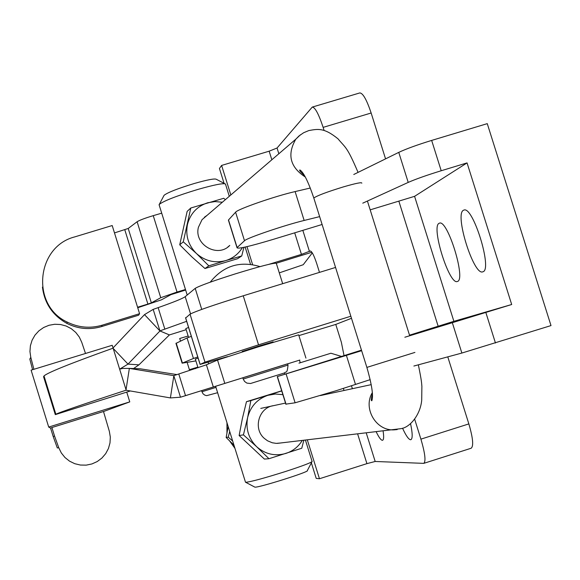 <?xml version="1.0" encoding="UTF-8"?>
<svg xmlns="http://www.w3.org/2000/svg" width="580" height="580" viewBox="0 0 580 580"><rect width="100%" height="100%" fill="white"/><g stroke="black" fill="none" stroke-linecap="round" stroke-linejoin="round"><path stroke-width="0.87" d="M188.565 327.446L185.832 328.57M173.826 375.804L170.404 397.923L180.452 397.213L299.809 360.057M217.623 392.703L206.654 395.647L204.921 395.19L203.029 393.805L201.536 390.673L180.481 397.199L173.782 375.651L206.415 364.805L217.529 360.057L257.911 346.978L298.664 334.834L305.935 358.099M242.802 377.761L287.615 363.805L288.013 365.081L243.201 379.045L242.802 377.761M201.536 390.673L242.81 377.79M113.201 348.421L119.639 369.163L128.006 364.11L159.957 330.962L153.171 309.379L158.151 307.632C173.71 302.158 182.722 298.504 185.201 296.677L195.199 288.369C199.237 285.911 212.541 281.104 235.118 273.934C260.362 266.191 274.094 262.653 276.305 263.32L282.67 283.678M198.106 358.099L195.329 359.1M180.503 341.083L179.698 338.495L188.145 336.016M195.793 368.503L189.406 369.692L187.159 362.478M189.406 369.692L197.831 367.133M175.965 343.389L187.057 337.944L193.444 358.483L182.12 363.167L195.895 360.912M187.057 337.944L191.327 336.327M193.444 358.483L197.758 356.968M44.181 376.514L43.565 376.703L44.015 375.971C47.089 372.838 70.078 363.58 112.999 348.203M130.34 390.971L55.303 414.62L43.565 376.703M186.173 329.687L169.418 334.921L138.946 364.842L128.006 364.11L112.897 348.101L144.507 314.621L153.171 309.379M159.848 330.854L144.507 314.621M169.418 334.921L159.862 330.897L186.658 321.313M138.946 364.842L133.545 368.561M54.556 436.066L58.754 447.724L61.32 452.951L64.96 457.497L69.513 461.136L74.747 463.696L80.41 465.044L86.239 465.131L91.937 463.942L97.251 461.542L101.913 458.048L105.705 453.625L108.446 448.485L110.004 442.873L110.309 437.066L109.344 431.332L103.494 411.503L51.917 427.533L54.556 436.066L53.186 436.501L50.59 428.113L48.706 427.068L31.102 370.156L112.208 345.288L113.035 347.957M32.581 369.699L29.819 359.078L30.784 357.316L29.95 351.56L30.392 345.767L32.096 340.206L34.967 335.16L38.874 330.861L43.63 327.512L48.995 325.279L54.73 324.263L60.545 324.517L66.163 326.025L71.318 328.708L75.77 332.449L79.308 337.06L81.751 342.323L85.507 353.474M33.894 369.286L30.784 357.316M50.59 428.113L51.917 427.533M53.186 436.501L57.319 447.963L58.754 447.724M48.706 427.068L129.768 401.882L103.508 411.539M129.768 401.882L126.752 392.152M126.034 389.767L119.639 369.163L122.67 368.43L129.347 368.409L125.969 390.202L170.404 397.923M177.001 374.615L140.172 368.786L135.445 368.626M297.786 360.688L287.629 363.856M140.172 368.786L129.347 368.409L173.804 375.644M55.303 414.62L55.854 414.243C59.334 412.409 82.73 404.398 126.041 390.209M242.222 351.451L259.579 345.803L273.115 341.816L273.245 342.236M410.531 423.56C412.612 433.361 412.721 438.748 410.843 439.72L410.596 439.749C408.632 439.502 405.949 435.652 402.549 428.207M383.112 431.121C383.967 436.747 383.779 439.799 382.561 440.278L382.365 440.307C380.915 440.169 378.878 437.371 376.253 431.911M336.197 99.956L359.76 92.938C362.884 92.988 366.676 99.68 371.149 113.006L323.132 127.375C318.688 113.999 315.063 107.242 312.265 107.09L277.051 148.009L278.849 153.751M268.779 264.364L301.44 254.381L310.3 250.981C311.902 251.27 314.07 255.555 316.803 263.827L319.478 272.382M323.132 127.375L324.118 130.522M185.629 318.021L190.044 314.186C195.504 311.271 213.237 305.138 243.237 295.793L335.559 267.445M224.069 183.316L219.436 168.483L221.611 165.43L269.149 151.184L277.051 148.009M276.283 263.233L311.895 252.256M221.611 165.43L230.768 194.735M246.978 246.645L252.59 264.611M371.149 113.006L385.555 158.862M398.837 201.122L438.154 326.228M447.782 356.867L468.85 423.908C472.983 438.052 473.751 446.165 471.149 448.238L447.579 455.764M299.461 360.107L300.288 362.746L298.961 363.145M341.402 356.41L330.919 353.227L300.288 362.746M279.292 272.868L303.224 264.726L312.301 252.887M468.85 423.908L420.913 439.14C425.082 453.321 426.032 461.39 423.77 463.362L375.18 461.477L366.285 433.072M420.913 439.14L414.678 419.238M344.027 355.591L341.359 342.258L335.769 324.423L351.487 318.289M227.636 356.599L200.078 364.428L204.987 362.159L258.542 344.846L350.842 316.238M335.769 324.423L298.903 335.61M311.366 462.876L316.216 478.399L319.464 478.739L366.923 463.637L375.18 461.477M319.464 478.739L307.335 439.901M163.872 195.714L164.104 195.271C167.874 192.4 177.929 188.478 194.271 183.505C207.604 179.713 214.984 178.321 216.412 179.336L224.851 183.729M225.606 184.121C223.887 182.881 214.549 184.672 197.606 189.508C176.813 195.844 164.053 200.781 159.319 204.334L159.225 205.182M245.434 482.016L245.681 482.299C250.806 481.835 264.103 478.232 285.563 471.482C302.934 465.82 311.793 462.449 312.163 461.361M228.165 426.568L226.156 437.479L228.244 437.161L229.702 431.505M232.674 441.032L228.244 437.161M233.957 445.164L226.156 437.479M311.967 461.738L307.327 470.59C310.445 471.511 257.94 488.063 254.859 487.127L254.591 486.99M114.485 232.913L128.224 228.469L137.112 221.734C139.57 220.197 144.942 218.174 153.243 215.658L177.03 292.044L185.477 289.493M153.243 215.658L161.704 213.164M137.583 307.24L147.893 304.072L124.794 229.781M128.224 228.469L151.358 302.861L160.747 297.707L137.112 221.734M185.643 290.029L170.999 294.625L161.392 299.845L137.736 307.733M177.03 292.044L160.747 297.707M151.358 302.861L147.893 304.072M74.769 236.887C36.192 246.638 30.791 305.239 67.062 322.001C78.372 327.642 90.074 328.7 102.174 325.192L139.584 313.693L112.194 225.54L74.769 236.887M42.441 287.114C44.471 303.333 52.65 315.433 66.968 323.43C78.133 328.99 89.69 330.042 101.638 326.569L138.584 315.215L139.584 313.693M204.37 217.261L207.147 215.296M229.781 245.405C217.631 258.354 193.713 244.521 198.44 227.222L202.029 219.689L207.176 215.274M225.366 199.658L223.735 198.287L190.798 208.002L183.28 241.831L179.727 244.804L191.958 256.976L204.972 268.518L237.495 258.745L241.737 255.947L225.75 260.587C214.861 263.443 205.102 261.094 196.468 253.525L208.829 265.836L204.972 268.518M183.28 241.831L196.468 253.525C188.377 245.376 185.368 235.719 187.442 224.547C190.291 213.578 197.048 206.313 207.713 202.761L214.992 201.579L222.365 202.231M208.829 265.836L225.75 260.587C232.899 258.332 238.445 254.018 242.375 247.638M243.919 247.326L241.737 255.947M190.798 208.002L187.159 211.381L179.727 244.804M229.752 245.427L227.701 247.131M280.865 442.968L276.254 443.374L272.238 442.765L267.547 440.8L264.262 438.342C252.779 428.489 258.89 407.399 273.702 405.616M281.728 390.935L250.85 400.613L247.624 417.629L243.426 434.87L256.693 446.745L268.968 458.715L264.371 459.07L239.134 435.522L242.346 418.673L246.478 401.672L281.692 390.811M268.968 458.715L301.767 448.238L303.833 440.307M250.85 400.613L246.478 401.672M243.426 434.87L239.134 435.522M302.245 440.488C298.33 446.781 292.893 451.095 285.918 453.422C275.065 456.474 265.321 454.249 256.693 446.745C248.602 438.639 245.579 428.939 247.624 417.629C250.444 406.515 257.165 399.084 267.793 395.335L275.304 394.016L282.902 394.683M280.829 442.968L277.233 443.388M457.432 281.452C466.349 279.872 447.397 218.689 439.386 223.198L439.132 223.3C430.78 226.301 449.29 285.44 457.352 281.481L457.432 281.452M482.901 271.781C492.855 269.918 472.801 205.153 463.804 210.127L463.514 210.25C454.198 213.694 473.759 276.16 482.799 271.817L482.901 271.781M361.47 350.153L277.255 376.608L361.637 350.697M285.853 404.137L295.111 402.796L336.356 390.645L370.192 379.639M414.584 196.33L453.886 321.32L511.69 304.507L467.052 162.9L414.584 196.33L370.178 209.851M413.881 366.031L461.868 353.053L551 325.583L487.265 123.641L431.658 140.418C417.259 144.848 406.29 148.835 398.764 152.373L353.771 174.493M362.768 203.167L408.211 182.41C415.802 179.075 426.808 175.189 441.213 170.745L467.052 162.9M404.847 337.241L511.69 304.507M228.6 220.741L228.513 219.95L235.596 212.207C237.336 209.249 275.166 196.105 295.111 191.581L310.307 188.021M453.886 321.32L409.516 335.168M322.103 224.489L272.832 239.489C249.335 246.507 237.387 249.233 237.002 247.674L244.506 240.743C246.377 238.192 284.287 225.272 304.152 220.458L319.638 216.623M224.793 383.365L217.529 360.057M201.876 391.768L215.963 387.389M182.41 363.029L176.226 343.142M169.403 334.943L159.957 330.962M195.199 288.369L201.746 309.394M185.201 296.677L190.552 313.867M158.151 307.632L164.858 329.193M185.52 395.632L178.799 374.035M213.317 386.962L206.415 364.805M302.832 230.362L309.459 251.531M185.593 317.688L200.136 364.399M190.044 314.186L204.987 362.159M243.237 295.793L258.542 344.846M269.149 151.184L271.839 159.768M294.698 232.834L301.44 254.381M352.394 388.694L351.494 385.816M366.923 463.637L357.671 434.065M344.034 390.492L343.389 388.419M234.922 448.267L229.731 441.047M226.99 432.738L227.005 422.842M101.638 326.569L102.174 325.192M346.434 355.504L355.511 384.497M441.213 170.745L431.658 140.418M485.866 312.562L495.458 343.012M237.126 247.551L228.513 219.95M408.211 182.41L398.764 152.373M304.152 220.458L295.111 191.581M244.506 240.743L235.596 212.207M277.407 376.572L286.056 404.267M286.165 374.158L295.111 402.796M452.385 322.893L461.868 353.053M304.558 175.624C300.433 172.013 298.896 170.121 299.947 169.962C303.673 172.376 308.292 181.728 313.809 198.005C317.195 195.627 327.055 191.922 343.396 186.898C355.888 183.273 362.029 182.033 361.804 183.171M313.809 198.005L366.872 367.401L414.925 352.415M372.36 392.595C362.746 408.161 375.884 430.897 393.892 429.867L397.199 429.584M305.341 177.038C290.101 167.2 286.919 154.592 295.786 139.215L300.425 134.799M242.215 351.415L242.353 351.871M260.007 266.611C239.917 260.601 223.322 265.792 210.214 282.192M188.558 337.328L185.817 328.526M288.013 365.088C287.1 374.673 285.991 370.895 284.526 372.925L250.524 383.51L246.884 383.104L244.593 381.48L243.201 379.045M198.026 367.763L195.322 359.071M182.12 363.167L175.936 343.302M44.015 375.971L55.854 414.243M113.404 349.073L113.419 348.652M188.043 394.886L180.452 397.213M185.542 317.731L200.078 364.428M336.045 100.006L312.41 107.046M447.492 455.793L423.849 463.333M245.514 482.27L215.615 386.265M208.633 363.856L208.162 362.333M187.195 295.017L159.072 204.696M226.969 422.718L226.954 432.941M229.593 440.916L234.951 448.354M312.055 461.317L305.435 440.118M284.824 374.122L284.461 372.954M250.531 264.306L245.144 247.065M229.18 195.938L225.584 184.418M254.859 487.127L245.681 482.299M164.104 195.271L159.319 204.334M66.968 323.43L67.062 322.001M237.002 247.674L228.397 220.095M277.255 376.608L285.896 404.289M202.029 219.689L295.786 139.215L298.946 135.988L303.608 132.748L308.843 130.558C318.029 128.919 324.118 127.542 338.017 138.838C345.738 148.154 346.833 146.124 358.056 172.383M418.361 364.813C421.849 381.974 421.551 382.916 421.885 386.338L421.711 400.157C420.493 414.163 410.684 426.808 401.628 428.533M367.415 201.042L409.705 335.776M285.519 403.078L260.775 408.4M371.229 384.641L320.392 395.575M401.346 428.62L277.269 443.381M366.872 367.401C371.918 384.953 373.563 396.075 371.816 400.78C370.895 400.715 371.106 398.366 372.454 393.718"/></g></svg>
